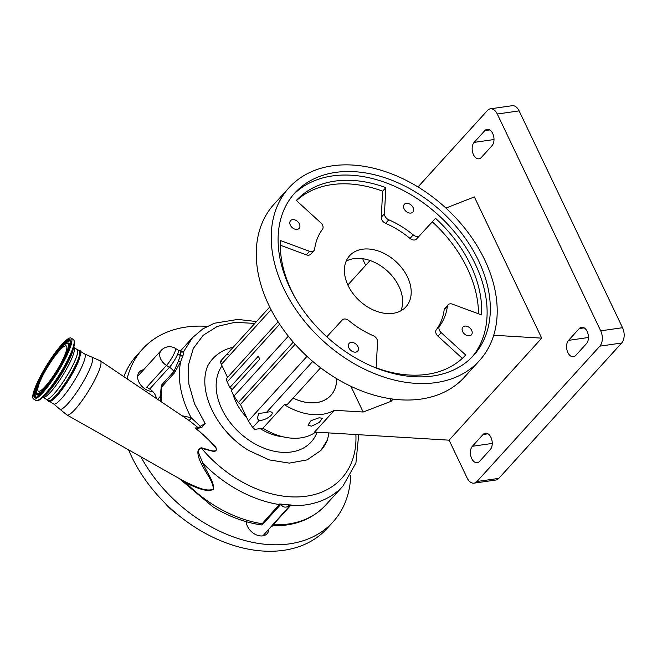 <?xml version="1.0" encoding="UTF-8"?>
<svg xmlns="http://www.w3.org/2000/svg" width="657" height="657" viewBox="0 0 657 657"><rect width="100%" height="100%" fill="white"/><g stroke="black" fill="none" stroke-linecap="round" stroke-linejoin="round"><path stroke-width="0.99" d="M293.145 398.06A41.941 29.499 42.2 0 0 330.841 395.383A41.941 29.499 42.2 0 0 334.873 388.87A41.941 29.499 42.2 0 0 336.622 378.646M293.121 398.076A41.974 29.524 42.2 0 0 316.666 402.577A41.974 29.524 42.2 0 0 330.865 395.407A41.974 29.524 42.2 0 0 336.655 378.662M311.508 426.179L319.228 422.508L322.406 418.263L319.138 417.77L311.032 420.652L307.977 425.145L311.508 426.179M315.59 432.117A55.919 39.33 -137.8 0 1 300.898 437.866A55.919 39.33 -137.8 0 1 262.964 428.2L284.333 404.655A55.919 39.33 -137.8 0 0 322.267 414.329A55.919 39.33 -137.8 0 0 334.339 410.28L314.563 432.051L449.092 440.174L467.119 477.968A11.185 6.874 -98.2 0 0 474.042 483.15A11.185 6.874 -98.2 0 0 476.957 481.507L599.849 346.149A11.185 6.874 -98.2 0 0 600.695 330.832L497.283 114.022A11.185 6.874 -98.2 0 0 490.352 108.832A11.185 6.874 -98.2 0 0 487.445 110.483L418.008 186.958M362.771 258.71A11.185 6.874 -98.2 0 0 363.699 261.158L365.694 265.329M476.957 481.507L498.794 478.378A11.185 6.874 81.8 0 1 495.879 480.021L474.042 483.15M498.794 478.378L621.686 343.011L599.849 346.149M600.695 330.832L622.532 327.703A11.185 6.874 81.8 0 1 621.686 343.011M622.532 327.703L519.12 110.893L497.283 114.022M490.352 108.832L512.189 105.703A11.185 6.874 81.8 0 1 519.12 110.893M471.701 458.537A8.943 5.494 -98.2 0 0 477.245 462.684A8.943 5.494 -98.2 0 0 479.577 461.37L490.262 449.593A8.943 5.494 -98.2 0 0 491.658 439.237A8.943 5.494 -98.2 0 0 485.392 433.201A8.943 5.494 -98.2 0 0 483.067 434.515L472.383 446.284A8.943 5.494 -98.2 0 0 471.701 458.537M567.886 352.595A8.943 5.494 -98.2 0 0 573.43 356.743A8.943 5.494 -98.2 0 0 575.754 355.429L586.438 343.66A8.943 5.494 -98.2 0 0 587.843 333.296A8.943 5.494 -98.2 0 0 581.576 327.26A8.943 5.494 -98.2 0 0 579.244 328.582L568.56 340.351A8.943 5.494 -98.2 0 0 567.886 352.595M473.459 154.641A8.943 5.494 -98.2 0 0 479.002 158.789A8.943 5.494 -98.2 0 0 481.335 157.475L492.019 145.698A8.943 5.494 -98.2 0 0 493.415 135.342A8.943 5.494 -98.2 0 0 487.149 129.306A8.943 5.494 -98.2 0 0 484.825 130.62L474.14 142.388A8.943 5.494 -98.2 0 0 473.459 154.641M449.092 440.174L541.713 338.15L474.354 196.919L445.939 208.072M541.713 338.15L493.711 335.251M479.429 360.652L464.466 377.134A128.608 90.461 -137.8 0 1 420.956 399.086A128.608 90.461 -137.8 0 1 285.738 332.828A128.608 90.461 -137.8 0 1 274.035 204.237L288.99 187.754A128.608 90.461 -137.8 0 1 332.508 165.802A128.608 90.461 -137.8 0 1 467.727 232.061A128.608 90.461 -137.8 0 1 479.429 360.652A128.608 90.461 -137.8 0 1 435.919 382.612A128.608 90.461 -137.8 0 1 300.701 316.346A128.608 90.461 -137.8 0 1 288.99 187.754M335.653 172.397A120.781 84.958 42.2 0 0 294.788 193.018A120.781 84.958 42.2 0 0 305.784 313.783A120.781 84.958 42.2 0 0 432.774 376.009A120.781 84.958 42.2 0 0 473.631 355.396A120.781 84.958 42.2 0 0 462.643 234.631A120.781 84.958 42.2 0 0 335.653 172.397M471.997 357.129A120.781 84.958 42.2 0 0 458.422 236.832A120.781 84.958 42.2 0 0 332.442 175.928A120.781 84.958 42.2 0 0 293.219 194.817M410.921 213.065A5.765 4.057 42.2 0 0 412.867 212.088A5.765 4.057 42.2 0 0 412.35 206.323A5.765 4.057 42.2 0 0 406.281 203.35A5.765 4.057 42.2 0 0 404.334 204.335A5.765 4.057 42.2 0 0 404.86 210.1A5.765 4.057 42.2 0 0 410.921 213.065M469.468 335.817A5.765 4.057 42.2 0 0 471.422 334.832A5.765 4.057 42.2 0 0 470.897 329.067A5.765 4.057 42.2 0 0 464.836 326.102A5.765 4.057 42.2 0 0 462.881 327.079A5.765 4.057 42.2 0 0 463.407 332.844A5.765 4.057 42.2 0 0 469.468 335.817M355.724 352.119A5.765 4.057 42.2 0 0 357.679 351.134A5.765 4.057 42.2 0 0 357.153 345.377A5.765 4.057 42.2 0 0 351.093 342.404A5.765 4.057 42.2 0 0 349.138 343.389A5.765 4.057 42.2 0 0 349.664 349.154A5.765 4.057 42.2 0 0 355.724 352.119M297.178 229.375A5.765 4.057 42.2 0 0 299.132 228.39A5.765 4.057 42.2 0 0 298.607 222.624A5.765 4.057 42.2 0 0 292.546 219.652A5.765 4.057 42.2 0 0 290.591 220.637A5.765 4.057 42.2 0 0 291.117 226.402A5.765 4.057 42.2 0 0 297.178 229.375M326.808 336.836L342.289 319.959A5.593 3.934 -137.8 0 1 344.169 319.015A5.593 3.934 -137.8 0 1 348.785 320.575A76.048 53.488 42.2 0 0 373.225 335.678A5.593 3.934 -137.8 0 1 377.553 341.755L376.149 367.83A114.63 80.63 42.2 0 0 465.682 354.994L441.176 332.631A5.593 3.934 -137.8 0 1 439.525 326.168A76.048 53.488 42.2 0 0 447.36 306.449A5.593 3.934 -137.8 0 1 448.09 304.799A5.593 3.934 -137.8 0 1 449.988 303.846A5.593 3.934 -137.8 0 1 452.468 304.166L481.589 314.933A114.63 80.63 42.2 0 0 435.501 218.313L419.724 235.51A5.593 3.934 -137.8 0 1 413.228 234.894A76.048 53.488 42.2 0 0 388.788 219.799A5.593 3.934 -137.8 0 1 384.452 213.722L385.856 187.639A114.63 80.63 42.2 0 0 334.922 181.11A114.63 80.63 42.2 0 0 296.323 200.475L320.838 222.838A5.593 3.934 -137.8 0 1 322.48 229.301A76.048 53.488 42.2 0 0 314.654 249.028A5.593 3.934 -137.8 0 1 313.915 250.67A5.593 3.934 -137.8 0 1 309.537 251.311L280.424 240.536A114.63 80.63 42.2 0 0 295.461 298.286M478.501 313.791A114.63 80.63 42.2 0 0 432.298 221.844L416.522 239.041A5.593 3.934 -137.8 0 1 410.017 238.425A76.048 53.488 42.2 0 0 385.585 223.331A5.593 3.934 -137.8 0 1 381.249 217.253L382.653 191.171A114.63 80.63 42.2 0 0 331.711 184.642A114.63 80.63 42.2 0 0 296.496 200.623M313.915 250.67L310.712 254.202A5.593 3.934 -137.8 0 1 306.334 254.842L280.309 245.217M382.653 191.171L385.856 187.639M432.298 221.844L435.501 218.313M462.314 358.377L437.964 336.162A5.593 3.934 -137.8 0 1 436.322 329.699A76.048 53.488 42.2 0 0 444.148 309.981A5.593 3.934 -137.8 0 1 444.888 308.33L448.09 304.799M362.516 249.217A38.024 26.748 -137.8 0 1 402.495 268.812A38.024 26.748 -137.8 0 1 405.952 306.827A38.024 26.748 -137.8 0 1 393.083 313.315A38.024 26.748 -137.8 0 1 353.113 293.728A38.024 26.748 -137.8 0 1 349.647 255.704A38.024 26.748 -137.8 0 1 362.516 249.217M400.869 310.802A38.024 26.748 42.2 0 0 391.071 274.741A38.024 26.748 42.2 0 0 353.967 258.636A38.024 26.748 42.2 0 0 346.182 261.149M393.124 399.111L391.137 401.296L363.165 412.021L350.904 386.316M334.339 410.28L363.165 412.021M370.063 260.509L347.849 284.982M391.137 401.296L389.88 398.651M266.34 412.514A7.991 2.858 -25.5 0 1 268.77 411.931A7.991 2.858 -25.5 0 1 272.162 412.703A7.991 2.858 -25.5 0 1 269.05 417.064A7.991 2.858 -25.5 0 1 261.133 420.34A7.991 2.858 -25.5 0 1 259.187 420.39L257.33 418.714L258.636 413.458L266.34 412.514L312.724 361.424M262.964 428.2L254.842 429.366L252.715 427.518L248.346 420.965L240.478 404.466L295.141 344.26M284.333 404.655L287.569 404.195L320.624 367.789M240.478 404.466L238.351 402.626L233.974 396.064L231.321 390.496L259.753 359.174L258.324 356.176L229.893 387.499L232.208 389.511M269.731 307L226.681 354.41L227.716 354.402A7.991 2.858 154.5 0 0 228.094 354.443M227.577 377.414L221.368 364.405C220.144 361.678 220.103 360.718 221.245 361.531M229.893 387.499L227.232 381.931C226.008 379.204 225.967 378.243 227.108 379.056M320.632 450.71L320.632 450.71A71.572 50.343 42.2 0 0 320.715 450.62A71.572 50.343 42.2 0 0 327.375 440.067L320.788 450.538L307.139 459.892L289.294 463.119L269.14 459.875L248.839 450.513C216.859 431.575 197.166 391.243 207.628 366.089A71.81 50.507 -137.8 0 1 233.219 347.216M328.73 432.906A71.81 50.507 -137.8 0 1 327.375 440.067M254.826 323.416L234.984 322.324L217.393 326.373L203.21 335.267L193.314 348.448L188.419 365.054L188.838 383.934L194.529 403.809L205.181 423.527L202.003 427.107L198.012 428.43L196.287 428.389L213.812 444.756C217.418 447.68 217.196 452.722 212.26 451.08L201.633 448.394C198.652 448.69 197.897 450.858 199.375 454.923L202.956 463.3C206.692 472.326 214.157 481.441 213.607 489.276C206.183 492.98 194.669 486.673 186.432 483.281L179.747 478.797M202.561 426.82L202.003 427.107M200.985 427.526A2.234 0.452 53.8 0 0 200.336 426.294L205.181 423.527M182.432 480.316L186.325 482.386C194.529 485.835 205.74 492.339 213.32 489.12C213.254 481.302 205.526 472.638 201.477 463.891C199.145 459.777 194.612 448.14 201.707 447.836L210.437 450.431C212.745 451.187 218.149 451.753 215.808 447.877C209.69 440.469 202.734 433.842 194.94 427.986L198.365 427.838A2.234 0.641 131.2 0 0 198.439 427.83A2.234 0.641 131.2 0 0 200.336 426.294L191.138 417.721A2.234 1.495 -58.3 0 1 188.403 420.037M189.093 420.505L198.365 427.838A2.234 2.045 -88.8 0 0 199.046 428.241M181.981 415.725L191.138 417.721C180.798 397.887 177.283 379.261 180.601 361.835L174.392 372.946L161.836 386.776L160.949 389.149L160.686 401.411M160.522 401.296L160.554 398.126M160.645 392.886L161.376 385.281A2.234 1.577 -137.8 0 1 161.836 386.776A97.852 68.829 42.2 0 0 161.712 402.1M161.376 385.281L173.933 371.451A11.185 7.868 42.2 0 0 169.449 367.263L166.5 365.44A11.185 7.868 -137.8 0 1 160.144 352.111A11.185 7.868 -137.8 0 1 161.22 350.378A11.185 11.185 0 0 1 175.37 348.374A11.185 2.028 121.7 0 1 174.836 352.004A11.185 2.028 121.7 0 1 166.5 365.44L146.725 387.219L149.681 389.043A11.185 7.868 -137.8 0 1 156.415 398.536M268.869 529.255A12.861 9.05 -137.8 0 1 267.112 533.689A12.861 9.05 -137.8 0 1 255.589 534.527A12.861 9.05 -137.8 0 1 246.547 523.629A12.861 9.05 -137.8 0 1 246.293 521.699M152.711 391.49A12.861 9.05 -137.8 0 1 145.476 389.231A12.861 9.05 -137.8 0 1 139.399 371.903A12.861 9.05 -137.8 0 1 143.645 369.727M350.739 475.216A128.608 90.461 -137.8 0 1 333.025 521.913A128.608 90.461 -137.8 0 1 203.333 522.299A128.608 90.461 -137.8 0 1 140.885 456.812M127.105 378.834A128.608 90.461 -137.8 0 1 142.585 349.015A128.608 90.461 -137.8 0 1 207.193 326.365M333.025 521.913L327.145 528.384A128.608 90.461 -137.8 0 1 197.461 528.77A128.608 90.461 -137.8 0 1 128.567 449.831M123.869 376.666A128.608 90.461 -137.8 0 1 136.705 355.486L142.585 349.015M177.53 514.472A43.28 30.444 -137.8 0 1 164.973 503.065M262.866 535.866L290.189 505.299L288.727 506.169C285.885 507.631 283.586 507.418 281.82 505.504L280.769 504.395L263.055 524.031L261.527 524.951L253.824 523.572M272.343 524.927A2.234 1.577 -137.8 0 1 273.107 524.762L272.992 525.822L271.341 526.536M257.593 524.311L262.176 523.719L279.849 503.886L280.605 504.289L279.849 503.886M149.681 389.043L169.449 367.263A11.185 2.028 -58.3 0 0 177.792 353.827A22.363 15.735 -137.8 0 0 180.412 355.273L180.93 351.536L178.326 350.197A11.185 2.028 121.7 0 1 177.792 353.827A22.363 15.735 -137.8 0 1 180.314 355.568A2.234 1.511 -162.5 0 0 182.95 355.733L180.601 361.835A2.234 0.427 -157.2 0 1 178.334 361.219L180.412 355.273A2.234 1.511 -162.2 0 0 183.04 355.437L182.95 355.733M181.932 351.643L183.903 351.15L183.04 355.437M181.028 351.897A2.234 2.16 173.4 0 0 183.903 351.15L192.583 337.567L180.199 351.216M174.392 372.946A2.234 1.577 -137.8 0 0 173.933 371.451L178.334 361.219M289.712 505.8A2.234 1.577 -137.8 0 1 290.468 505.635L291.182 504.978L290.32 504.946A110.064 77.419 -137.8 0 1 288.694 504.855L290.164 505.003M288.727 506.169L288.694 504.855L282.395 504.248A110.064 77.419 -137.8 0 1 280.736 504.026L280.605 504.289M290.337 505.225L291.182 504.978M281.82 505.504L282.395 504.248L280.933 504.116M186.325 482.386A2.234 0.764 -63.5 0 1 186.432 483.281A110.154 77.485 42.2 0 0 214.502 505.545A110.154 77.485 42.2 0 0 262.176 523.719A2.234 1.577 42.2 0 1 263.055 524.031M49.218 401.205A29.409 5.338 -58.3 0 0 62.867 388.484A29.409 5.338 -58.3 0 0 78.733 360.709M76.573 349.163A29.409 5.338 121.7 0 1 77.148 349.319L79.201 350.592A29.409 5.338 121.7 0 1 77.797 360.135A29.409 5.338 121.7 0 1 61.93 387.909A29.409 5.338 121.7 0 1 48.289 400.63L46.228 399.357A29.409 5.338 121.7 0 1 45.834 398.914M77.148 349.319A29.409 5.338 121.7 0 1 75.736 358.862A29.409 5.338 121.7 0 1 59.877 386.636A29.409 5.338 121.7 0 1 46.228 399.357M73.806 347.446L77.058 349.458A29.245 5.313 121.7 0 1 75.662 358.944A29.245 5.313 121.7 0 1 59.886 386.562A29.245 5.313 121.7 0 1 46.319 399.218L43.066 397.206A29.245 5.313 -58.3 0 0 56.633 384.559A29.245 5.313 -58.3 0 0 72.41 356.94A29.245 5.313 -58.3 0 0 73.806 347.446L73.403 347.011M35.232 387.392A35.79 6.496 -58.3 0 0 33.523 399.004A35.79 6.496 -58.3 0 0 50.129 383.516A35.79 6.496 -58.3 0 0 69.428 349.721A35.79 6.496 -58.3 0 0 71.137 338.109A35.79 6.496 -58.3 0 0 54.531 353.597A35.79 6.496 -58.3 0 0 35.232 387.392M59.45 350.624A26.559 4.821 -58.3 0 0 43.263 374.736A26.559 4.821 -58.3 0 0 38.369 391.153A26.559 4.821 -58.3 0 0 45.21 386.488A26.559 4.821 -58.3 0 0 61.397 362.377A26.559 4.821 -58.3 0 0 66.291 345.96A26.559 4.821 -58.3 0 0 59.45 350.624M201.477 463.891A2.234 0.534 153 0 1 202.956 463.3A110.154 77.485 -137.8 0 0 279.537 504.584A2.234 1.577 42.2 0 1 280.416 504.904M201.707 447.836A2.234 0.706 -72.2 0 0 201.633 448.394A104.028 73.173 42.2 0 0 236.701 478.764A104.028 73.173 42.2 0 0 355.88 434.548M194.94 427.986L196.287 428.389M231.839 389.19A47.526 33.433 42.2 0 0 231.946 389.798M232.833 393.674A47.526 33.433 42.2 0 0 246.72 417.548M260.156 428.602A47.526 33.433 42.2 0 0 283.101 436.831M494.007 139.539L474.14 142.388M489.752 129.914L484.825 130.62M584.18 327.876L579.244 328.582M588.434 337.501L568.56 340.351M487.995 433.809L483.067 434.515M492.249 443.434L472.383 446.284M306.334 254.842L309.537 251.311M381.249 217.253L384.452 213.722M385.585 223.331L388.788 219.799M410.017 238.425L413.228 234.894M416.522 239.041L419.724 235.51M444.148 309.981L447.36 306.449M436.322 329.699L439.525 326.168M437.964 336.162L441.176 332.631M252.715 427.518L259.187 420.39M248.346 420.965L307.008 356.349M238.351 402.626L293.268 342.133M233.974 396.064L288.341 336.187M221.368 364.405L271.078 309.652M227.232 381.931L279.644 324.205M222.033 365.809A58.711 41.301 42.2 0 0 218.609 372.158A58.711 41.301 42.2 0 0 251.992 442.145A58.711 41.301 42.2 0 0 316.846 432.848A58.711 41.301 42.2 0 0 317.093 432.207M160.546 396.138L157.623 399.349M325.576 505.208L342.946 486.081A110.154 77.485 -137.8 0 1 290.468 505.635L273.107 524.762A110.154 77.485 42.2 0 0 325.576 505.208C312.387 519.194 294.862 526.068 272.992 525.822M80.754 351.544L84.63 353.942L100.365 360.865A31.799 5.773 121.7 0 1 98.813 371.156A31.799 5.773 121.7 0 1 81.723 401.099A31.799 5.773 121.7 0 1 66.94 414.961L182.482 480.349M91.758 356.989A30.616 5.56 121.7 0 1 90.584 367.041A30.616 5.56 121.7 0 1 73.6 396.59A30.616 5.56 121.7 0 1 59.623 408.991L66.94 414.961M84.63 353.942A29.409 5.338 121.7 0 1 83.225 363.485A29.409 5.338 121.7 0 1 67.359 391.26A29.409 5.338 121.7 0 1 53.71 403.981L59.623 408.991M74.011 346.296A35.199 6.389 -58.3 0 1 72.13 351.873A35.199 6.389 -58.3 0 1 42.13 397.912L45.169 395.251A30.715 5.576 -58.3 0 0 71.35 355.076A30.715 5.576 -58.3 0 0 72.993 350.214L74.011 346.296C75.046 343.554 74.841 341.287 73.42 339.521L71.137 338.109M42.13 397.912C40.126 400.056 38.024 400.893 35.798 400.409A35.79 6.496 -58.3 0 0 52.404 384.928A35.79 6.496 -58.3 0 0 71.712 351.134A35.79 6.496 -58.3 0 0 73.42 339.521M36.168 386.365A33.836 6.143 -58.3 0 0 43.263 391.4A33.836 6.143 -58.3 0 0 68.492 350.756A33.836 6.143 -58.3 0 0 61.397 345.713A33.836 6.143 -58.3 0 0 36.168 386.365M37.014 386.209A33.006 5.995 -58.3 0 0 35.889 397.083C36.496 396.294 34.69 399.563 42.409 392.278C50.819 383.647 63.68 363.19 68.41 350.887C72.689 337.944 69.856 342.264 70.48 341.09A33.006 5.995 -58.3 0 0 55.525 354.082A33.006 5.995 -58.3 0 0 37.014 386.209M37.063 387.351A32.825 5.962 -58.3 0 0 36.086 397.083M70.57 341.262A32.825 5.962 -58.3 0 0 62.3 346.502M68.821 349.836A30.362 5.511 -58.3 0 0 68.681 343.085L68.229 343.02C62.119 342.157 44.471 368.61 38.221 384.14C34.369 395.268 36.825 393.124 36.611 394.208A30.173 5.478 -58.3 0 0 50.285 382.333A30.173 5.478 -58.3 0 0 67.203 352.957A30.173 5.478 -58.3 0 0 68.229 343.02M36.611 394.208L36.866 394.578A30.362 5.511 -58.3 0 0 42.968 391.679M38.303 384.008A29.351 5.33 -58.3 0 0 44.462 388.377A29.351 5.33 -58.3 0 0 66.357 353.113A29.351 5.33 -58.3 0 0 60.198 348.736A29.351 5.33 -58.3 0 0 38.303 384.008M329.978 396.327L330.841 395.383M220.481 361.243L226.681 354.41M226.345 378.769L278.075 321.79M161.22 350.378L137.642 376.338M175.37 348.374L178.326 350.197M257.626 524.311L257.626 524.311C242.326 521.568 227.371 515.704 212.769 506.719L179.189 478.485M180.93 351.536L182.211 351.552L181.562 352.078M49.833 401.583L53.71 403.981M47.674 400.253L48.355 401.328L51.303 400.984L55.689 397.263L60.559 391.572L69.1 379.212L78.783 360.627L80.868 353.179L80.688 351.355L79.867 350.345L78.594 350.206M43.066 397.206L42.491 397.042M35.798 400.409L33.523 399.004M189.117 420.521L100.365 360.865M256.526 321.544L237.801 319.417L214.354 323.244L202.898 328.853L192.583 337.567M342.946 486.081L355.922 462.947L358.689 434.72"/></g></svg>
